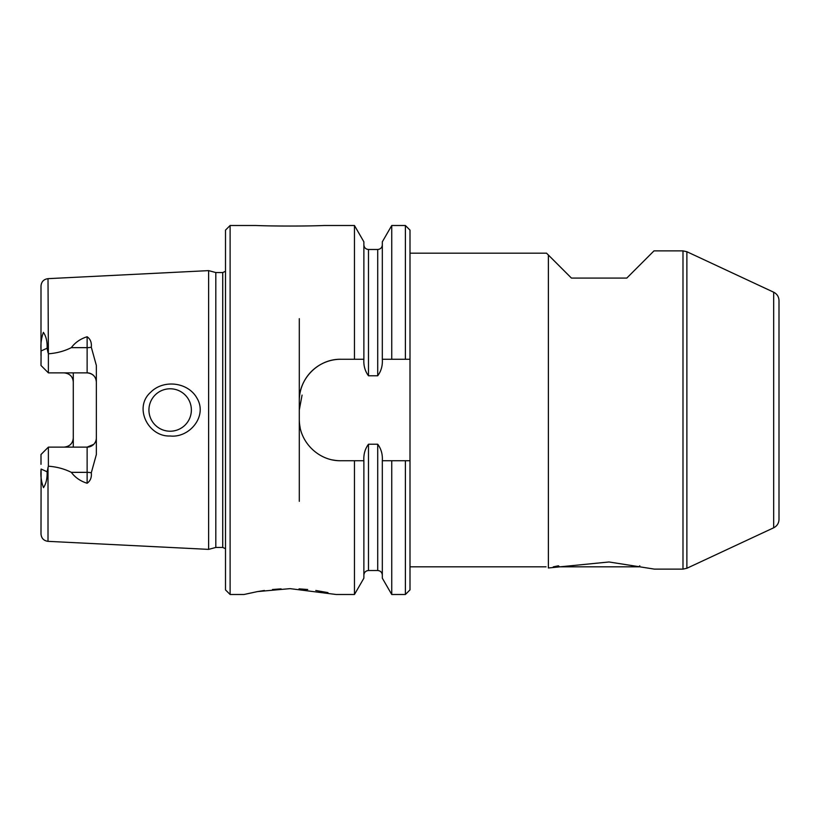 <?xml version="1.0" encoding="UTF-8"?>
<svg xmlns="http://www.w3.org/2000/svg" width="820" height="820" viewBox="0 0 820 820"><rect width="100%" height="100%" fill="white"/><g stroke="black" fill="none" stroke-linecap="round" stroke-linejoin="round"><path stroke-width="1.23" d="M553.264 566.866L558.42 565.8L559.445 566.825L638.78 566.825L639.805 565.8M243.95 594.5L257.47 591.589L290.055 588.637L336.2 594.5L354.455 594.5L354.455 460.737L340.812 460.737C318.467 461.178 298.839 441.56 299.3 419.225L299.3 400.775C298.849 378.522 318.365 358.832 340.812 359.262L363.875 359.262L363.875 241.808L354.455 225.5L324.177 225.5C307.244 226.228 272.916 226.228 255.973 225.5L230.112 225.5L230.112 594.5L243.95 594.5M327.969 592.614L315.782 590.482M307.705 589.508L299.044 588.862M281.086 588.862L272.496 589.508M264.378 590.482L257.634 591.568M299.3 410L302.067 395.096M354.455 225.5L354.455 359.262M340.812 460.737A41.512 41.512 0 0 1 332.674 459.928M300.11 427.384A41.512 41.512 0 0 1 299.3 419.225L299.3 501.327M368.487 444.225L368.487 570.515L377.712 570.515L377.712 444.225L368.487 444.225C365.002 448.929 363.465 454.434 363.885 460.737L354.455 460.737M377.712 444.225C381.197 448.899 382.725 454.403 382.315 460.737L382.325 578.192L391.745 594.5L391.745 460.737L382.325 460.737M686.883 568.27L682.988 569.131L682.988 250.869L686.883 251.73L686.883 568.27L773.67 527.793L773.67 292.207L686.883 251.73M773.67 292.207C777.063 293.96 778.846 296.748 779 300.561L779 519.439C778.846 523.252 777.063 526.04 773.67 527.793M682.988 250.869L654.001 250.869L626.787 278.082L571.438 278.082L546.53 253.175L410 253.175M548.375 566.251C545.31 567.009 545.31 567.009 548.375 566.251C545.31 567.009 545.31 567.009 548.375 566.251M71.33 347.649C75.163 342.473 80.432 338.844 87.125 336.753L87.125 347.649L71.33 347.649C64.349 351.155 56.703 353.194 48.38 353.789L48.011 278.656L208.628 270.62L208.628 549.38L48.011 541.343C43.726 540.739 41.389 538.289 41 533.974L41.113 469.05C40.426 475.559 41.236 481.76 43.521 487.633C46.145 483.595 47.345 478.306 47.109 471.777L48.38 466.211C56.672 466.795 64.319 468.845 71.33 472.351C75.194 477.547 80.462 481.176 87.125 483.246C90.405 480.909 91.789 477.424 91.297 472.802A9.225 4.192 0 0 0 87.125 472.351L87.125 483.246M87.125 336.753C90.395 339.06 91.778 342.534 91.297 347.198L96.35 365.443L96.35 454.557L91.297 472.802M73.287 372.864L73.287 447.125M150.685 392.247C133.311 407.489 148.297 436.998 170.15 435.994C189.41 438.167 207.808 416.222 197.005 398.223C188.18 382.099 163.559 379.158 150.685 392.247M170.15 431.217A21.217 21.217 0 0 0 191.367 410A21.217 21.217 0 0 0 170.15 388.782A21.217 21.217 0 0 0 148.933 410A21.217 21.217 0 0 0 170.15 431.217M93.726 444.348L87.125 447.125L48.38 447.125L48.38 466.211M96.35 382.089A9.225 9.225 0 0 0 87.125 372.864C92.824 373.51 95.899 376.585 96.35 382.089A9.225 9.225 0 0 0 87.125 372.864L48.38 372.864L41 365.484L41.113 350.95L47.109 348.223C47.375 341.571 46.135 336.282 43.388 332.356C41.236 338.414 40.477 344.605 41.113 350.95M64.062 447.125C69.761 446.49 72.837 443.415 73.287 437.9M73.287 382.089A9.225 9.225 0 0 0 70.663 375.652A9.225 9.225 0 0 1 73.287 382.089C72.847 376.585 69.772 373.51 64.062 372.864M48.38 353.789L48.38 372.864M48.011 352.774L47.109 348.223M41 454.505L48.38 447.125L41 454.505L41 464.325M405.387 225.5L391.745 225.5L382.325 241.808L382.315 359.262L405.387 359.262L405.387 225.5L410 230.112L410 589.887L405.387 594.5L391.745 594.5M96.35 437.9A9.225 9.225 0 0 1 87.125 447.125L87.125 472.351L71.33 472.351M548.375 255.02L548.375 567.983L609.024 561.977L654.462 569.131L682.988 569.131M48.011 278.656C43.726 279.261 41.389 281.711 41 286.026L41 355.675M391.745 460.737L410 460.737L405.387 460.737L405.387 594.5M299.3 318.672L299.3 400.775A41.512 41.512 0 0 1 340.812 359.262M230.112 225.5L225.5 230.112L225.5 589.887L230.112 594.5M363.875 460.737L363.875 578.192L354.455 594.5M225.5 271.297L222.732 272.547L215.814 272.547L215.814 547.452L208.628 549.38M405.387 359.262L410 359.262L405.387 359.262M382.315 359.262C382.725 365.597 381.187 371.101 377.712 375.775L368.487 375.775C365.013 371.111 363.475 365.607 363.885 359.262M391.745 225.5L391.745 359.262M215.814 272.547L208.628 270.62M48.011 467.226L48.011 541.343M91.297 347.198A9.225 4.192 0 0 1 87.125 347.649L87.125 372.864M41.113 469.05L47.109 471.777M222.732 272.547L222.732 547.452L225.5 548.703M368.487 375.775L368.487 249.485C365.689 249.208 364.152 247.671 363.875 244.872M377.712 375.775L377.712 249.485C380.511 249.208 382.048 247.671 382.325 244.872M368.487 570.515C365.689 570.792 364.152 572.329 363.875 575.127M377.712 570.515C380.511 570.792 382.048 572.329 382.325 575.127M410 566.825L546.069 566.825M222.732 547.452L215.814 547.452M368.487 249.485L377.712 249.485"/></g></svg>
